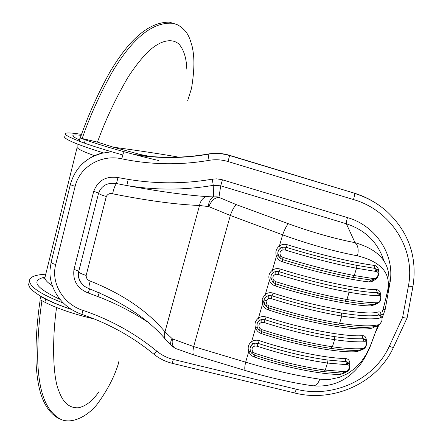 <?xml version="1.0" encoding="UTF-8"?>
<svg xmlns="http://www.w3.org/2000/svg" width="443" height="443" viewBox="0 0 443 443"><rect width="100%" height="100%" fill="white"/><g stroke="black" fill="none" stroke-linecap="round" stroke-linejoin="round"><path stroke-width="0.66" d="M379.823 205.845C371.982 200.181 363.382 195.922 354.029 193.065L229.618 155.332C222.713 153.234 215.569 152.791 208.188 154.009C183.629 158.251 158.91 158.395 134.041 154.43M103.058 152.757L93.274 156.296M402.632 317.393L389.303 346.249C373.947 380.454 331.984 398.506 296.201 389.198L173.307 359.423C167.238 357.933 161.795 355.225 156.983 351.293C134.999 333.269 110.318 319.63 82.941 310.371C64.002 304.529 50.596 283.708 55.702 264.51L75.149 186.32C79.712 166.391 101.868 154.147 121.775 158.827C150.775 164.824 179.869 165.333 209.041 160.349C215.448 159.27 221.76 159.663 227.979 161.523L353.459 199.549C390.599 210.093 415.861 248.994 408.396 286.1L402.632 317.393C405.245 318.074 406.74 318.224 407.128 317.836L413.026 285.968M377.857 325.832C379.723 324.37 379.867 325.184 382.004 320.411L381.955 316.485L379.839 314.879L380.974 316.13L381.03 317.83C382.016 317.476 382.32 318.351 381.944 320.466C380.88 322.93 379.873 324.282 378.931 324.52L377.735 325.893L376.7 326.269M378.931 324.52L376.616 326.292M380.891 314.984L379.13 314.984C372.037 316.573 359.456 315.914 341.376 313.007C320.162 309.424 297.054 303.693 272.041 295.819L268.724 295.597C266.376 296.162 264.814 297.585 264.039 299.872L263.806 301.234L265.656 306.035M380.836 314.829C381.035 312.431 380.055 311.495 377.901 312.033L378.095 313.965L380.16 316.009L380.354 317.941L381.03 317.83M265.678 306.052L266.985 304.668L265.944 300.886L268.818 298.377L268.724 295.597M378.206 324.78C370.957 326.602 358.105 326.087 339.637 323.24C317.958 319.713 294.362 313.899 268.84 305.803L266.985 304.668M268.818 298.377L270.966 298.527L273.115 293.116C270.319 292.302 267.744 292.679 265.39 294.246L266.309 296.533L268.718 295.597M373.482 326.906L372.962 327.798L375.071 326.641M264.194 303.743L262.461 304.324C263.574 307.054 265.495 308.893 268.231 309.851L268.585 307.857M263.945 302.885L264 299.69L266.309 296.533M361.532 349.998C363.609 349.222 364.977 348.176 365.641 346.858C366.898 344.239 367.214 342.334 366.599 341.138L364.03 338.773L365.021 340.08L364.971 341.802C368.033 341.248 365.735 348.591 362.867 348.536L361.471 350.014M365.973 340.036L364.03 338.773L363.099 338.729C355.69 339.061 346.044 338.341 334.16 336.575C312.957 333.302 289.921 327.682 265.064 319.719L261.769 319.481C258.95 320.195 257.328 322 256.896 324.891L257.289 327.587M258.729 329.858L260.03 328.529C258.103 325.605 258.712 323.528 261.846 322.299L261.769 319.481L258.823 320.804L257.184 323.196L256.962 326.369M362.867 348.536L361.992 348.674C354.411 349.128 344.554 348.491 332.427 346.764C310.759 343.546 287.241 337.848 261.879 329.67L260.03 328.529M261.846 322.299L263.984 322.46L266.143 316.989C263.38 316.158 260.822 316.518 258.474 318.057L259.376 320.389M358.082 350.319L357.091 351.604L360.823 350.147M366.367 340.634C366.245 337.095 364.805 335.451 362.047 335.7C344.654 336.94 301.556 328.717 266.143 316.989M263.984 322.46C289.395 330.611 312.935 336.348 334.603 339.659C346.747 341.437 356.593 342.14 364.146 341.769L362.047 335.7M257.261 327.515L255.572 328.041C256.68 330.766 258.59 332.61 261.304 333.568L261.658 331.663M275.502 283.808L272.65 282.047L274.001 280.58C272.052 277.656 272.672 275.54 275.851 274.234L275.74 271.498C272.733 272.318 271.077 274.278 270.784 277.384L272.628 282.008M375.686 304.258C378.433 303.128 382.032 301.794 380.615 294.717L378.366 292.834L377.447 292.718L376.378 289.7C359.262 289.572 316.014 280.425 280.148 269.023L279.084 271.692L275.74 271.498L273.314 272.462L272.367 270.219C269.084 272.86 268.098 276.249 269.416 280.386C270.535 283.132 272.467 284.971 275.219 285.912L275.579 283.836M275.851 274.234L278.016 274.372L279.084 271.692C304.247 279.489 327.438 285.331 348.658 289.224C360.552 291.35 370.149 292.513 377.447 292.718L378.521 295.741L379.335 295.835C382.353 295.509 380.011 302.984 377.192 302.691L375.625 304.269L371.334 305.891L372.762 304.369M377.192 302.691L376.328 302.768C368.853 302.68 359.051 301.589 346.913 299.501L344.997 301.179C323.778 297.447 300.625 291.655 275.54 283.819L275.873 281.715L274.001 280.58M379.967 293.836L378.366 292.834L379.38 294.108L379.335 295.835M280.148 269.023C277.346 268.214 274.754 268.613 272.367 270.219L276.432 256.226C277.556 258.978 279.505 260.822 282.269 261.752L282.396 259.515M380.587 294.667C380.338 291.339 378.937 289.683 376.378 289.7M345.584 371.555L344.588 371.644L342.865 373.161L344.327 373.028C349.915 370.342 349.466 370.176 349.809 364.727L347.041 361.77L347.672 364.827C350.873 364.921 348.818 371.522 345.584 371.555L344.272 373.039M349.339 363.631L347.041 361.77L327.012 359.932C305.814 356.953 282.861 351.443 258.153 343.403L254.875 343.148C252.128 343.823 250.522 345.562 250.051 348.364L250.323 350.85M349.926 365.231C350.158 360.835 348.541 358.603 345.075 358.531L346.736 364.705L347.672 364.827M250.029 348.154L250.278 350.718L251.342 352.833L251.862 353.436L253.141 352.174C251.225 349.261 251.823 347.201 254.941 346L254.875 343.148L252.504 344.023L250.029 348.137L250.068 349.671M344.588 371.644L325.284 370.077C303.627 367.164 280.192 361.577 254.974 353.32L253.141 352.174M254.941 346L257.062 346.171L259.238 340.645C256.491 339.803 253.95 340.141 251.618 341.653L252.504 344.023M341.237 373.122L340.135 374.501L344.914 372.89M250.395 351.072L248.744 351.548C249.846 354.262 251.746 356.1 254.443 357.075L254.791 355.247M282.617 259.587L279.705 257.809L281.089 256.27C279.123 253.335 279.749 251.203 282.955 249.869L282.828 247.166C279.677 248.063 278.016 250.145 277.833 253.413L279.688 257.782M377.442 269.704L374.806 268.375L373.925 265.357C354.4 262.843 318.14 254.265 287.247 244.708L286.189 247.344L282.828 247.166L280.38 248.163L279.417 245.965C276.105 248.656 275.109 252.073 276.432 256.226L278.237 255.517L277.789 253.296L277.994 251.552L278.913 249.597L280.38 248.163M282.955 249.869L285.126 249.99L286.189 247.344C311.507 255.052 334.781 261.01 356.011 265.219L374.806 268.375L375.692 271.409L376.611 271.631C379.767 272.068 377.63 278.913 374.446 278.608L372.801 280.308M277.833 253.413C277.551 254.132 278.171 255.594 279.71 257.809L282.606 259.581L282.966 257.405L281.089 256.27M378.051 270.485L375.924 268.657L376.611 271.631M374.446 278.608L373.46 278.597L371.123 280.253M287.247 244.708C284.428 243.91 281.82 244.331 279.417 245.965L282.645 234.845C309.369 244.453 334.31 251.447 357.479 255.827C381.644 261.852 391.623 273.763 387.415 291.56C384.889 302.779 383.04 309.934 381.855 313.024M370.653 280.209L368.803 281.903L370.066 281.92L372.652 281.183L374.767 279.771M378.71 272.074C378.621 267.982 377.026 265.745 373.925 265.357M271.182 279.743L269.416 280.386L265.39 294.246L262.178 298.709L262.461 304.324L258.474 318.057C255.234 320.616 254.265 323.944 255.572 328.041L251.618 341.653C248.401 344.167 247.443 347.467 248.744 351.548L245.655 362.18C244.591 366.898 244.486 369.683 245.333 370.536L245.455 370.575M370.553 345.634L377.824 325.854L370.536 345.357L366.2 354.433L361.051 361.992L354.898 368.404L347.65 373.615L339.31 377.381L329.93 379.374L324.907 379.568L319.752 379.158C318.235 383.511 315.997 385.737 313.046 385.836L312.719 385.787M271.027 279.256L271 275.601L271.919 273.791L273.314 272.462M278.243 255.511L277.833 253.44M128.215 179.371L126.831 185.556C155.637 190.318 184.438 190.252 213.244 185.351L220.736 185.827L346.371 223.781C346.149 222.796 346.526 220.736 347.5 217.618L221.727 179.603L216.649 178.856L212.313 179.166C184.399 183.939 156.368 184.011 128.215 179.371L117.96 177.56L116.481 183.552L126.831 185.556C158.301 191.365 184.82 195.042 206.394 196.57C202.744 197.894 200.452 200.867 199.516 205.486L208.847 206.632L230.321 215.475L282.645 234.845C284.849 228.815 286.815 225.127 288.526 223.781L236.534 204.732C234.53 205.945 232.459 209.522 230.321 215.475L193.674 346.576L172.465 338.928C171.635 343.447 172.554 346.598 175.234 348.375L175.771 348.597M99.243 292.662L97.92 296.583C115.152 303.145 131.46 311.457 146.843 321.518M117.96 177.56C106.021 175.871 97.931 180.484 93.694 191.387C96.424 192.162 98.041 192.805 98.551 193.32C101.381 185.611 107.356 182.355 116.481 183.552C115.019 185.274 113.729 188.685 112.6 193.785C147.198 200.668 176.17 204.566 199.516 205.486L164.99 331.862C163.888 334.67 164.01 337.101 165.361 339.155L166.081 339.958M89.503 288.869L88.345 293.05L97.92 296.583M78.489 276.853C79.624 281.853 82.559 285.541 87.293 287.928C82.476 285.408 79.541 281.742 78.505 276.936L78.677 271.697L98.551 193.32C99.315 194.15 101.901 195.208 106.298 196.509C107.699 193.962 109.803 193.054 112.6 193.785M222.425 179.803L220.736 185.827L218.925 197.351C218.233 196.875 216.433 196.731 213.532 196.93L206.394 196.57M172.465 338.928L164.99 331.862C147.619 311.025 122.7 294.086 90.245 281.045C88.932 285.475 88.639 288.066 89.364 288.819L89.464 288.853M90.245 281.045C87.537 280.159 86.175 278.287 86.163 275.43L106.298 196.509M384.219 261.791C378.4 242.897 365.785 230.227 346.371 223.781L355.026 242.67C375.083 248.484 386.241 258.568 388.494 272.932C389.43 280.236 389.214 286.067 387.846 290.425L387.415 291.56M288.526 223.781C312.243 232.365 334.41 238.661 355.026 242.67C358.071 245.317 358.891 249.702 357.479 255.827M370.536 345.357L370.509 345.756C367.862 352.34 364.772 358.149 361.228 363.177C358.42 367.086 355.186 370.636 351.526 373.814C341.104 383.04 328.274 387.044 313.046 385.836C291.959 382.835 269.388 377.735 245.333 370.536L193.984 354.987M236.534 204.732L218.925 197.351C214.639 197.661 211.278 200.751 208.847 206.632M212.313 179.166L213.244 185.351L213.532 196.93C210.53 198.442 208.803 201.62 208.348 206.471M172.011 338.651C170.466 341.564 170.25 343.873 171.363 345.59L171.806 346.055M71.251 309.369C60.868 305.958 52.34 302.547 45.662 299.152L40.734 296.649L41.564 296.744M40.734 296.649L39.97 299.734L44.893 302.248C57.357 308.588 73.881 314.192 94.481 319.054M41.93 300.731C38.702 322.266 37.328 343.331 37.827 363.919C39.062 383.151 42.002 408.319 59.943 418.917C71.76 425.258 89.026 415.456 98.053 403.047C107.394 390.073 114.078 377.264 118.098 364.628L118.768 361.682M40.186 299.845C36.941 321.402 35.562 342.5 36.049 363.127C37.284 382.375 40.208 407.599 58.21 418.242L60.492 419.172M56.577 307.492C52.047 338.651 52.656 376.96 58.847 390.975C63.061 402.759 69.617 408.357 78.516 407.759C85.909 406.142 92.748 400.76 99.027 391.601M45.662 299.152L44.893 302.248L45.662 299.152M186.819 69.224C186.442 58.221 183.889 49.915 179.155 44.294C172.283 37.971 161.767 40.568 152.22 48.176C145.531 53.719 137.862 62.219 128.243 76.888C115.944 97.781 105.678 119.521 97.443 142.114L113.447 147.214L146.107 156.047M97.443 142.114L80.227 138.055C88.03 115.512 98.025 93.323 110.218 71.484C122.229 51.576 142.663 22.1 169.243 22.15L173.291 23.341C146.483 20.793 124.976 51.117 112.694 71.257C100.218 93.368 90.018 115.85 82.093 138.709M158.854 160.549C134.91 155.172 101.685 145.697 85.255 139.822L80.238 138.028M79.995 137.972L79.186 141.251L84.441 143.111L85.255 139.822L84.441 143.111C94.27 146.6 107.007 150.531 122.656 154.912M187.566 101.032L191.526 88.373C195.23 65.498 193.923 55.12 192.251 46.748C189.51 37.483 187.982 31.137 177.881 24.963L173.291 23.341M138.404 154.131L150.199 156.445M103.274 152.824C79.668 145.465 66.777 140.298 64.6 137.319L64.772 136.621M79.214 141.129C70.52 137.79 65.907 135.458 65.381 134.129C64.767 132.468 70.166 132.551 81.573 134.39M63.205 302.99C41.72 294.75 30.467 287.441 29.448 281.061C29.448 277.085 34.881 274.793 45.756 274.195M70.764 309.059C47.08 301.572 27.948 290.265 28.712 284.079L29.172 282.185M93.694 191.387L73.981 269.455C72.597 280.74 77.387 288.603 88.345 293.05M382.303 317.576L385.122 309.768L389.879 283.431C395.449 254.98 375.753 225.603 347.5 217.618M375.542 332.344L378.787 325.251M408.396 286.1C411.198 286.471 412.743 286.433 413.026 285.979C417.378 256.685 408.634 231.822 386.783 211.383L386.783 211.383C377.386 203.132 366.627 197.146 354.494 193.425C354.849 194.139 354.505 196.183 353.459 199.549M354.029 193.065L229.646 155.559L227.979 161.523M229.618 155.332L229.646 155.559C222.591 153.439 215.42 152.996 208.132 154.23L209.041 160.349M389.303 346.249C391.762 347.229 393.179 347.534 393.556 347.168L407.128 317.836M208.188 154.009L208.132 154.23C184.327 158.328 160.466 158.611 136.555 155.089M123.464 152.757L121.775 158.827M296.201 389.198C295.559 391.507 295.01 392.758 294.562 392.947L294.529 392.941M111.581 151.755L100.982 153.389C93.429 155.493 86.889 159.297 81.362 164.813M70.426 184.288L70.398 184.382C70.775 184.892 72.359 185.534 75.149 186.32M173.307 359.423L172.277 363.338L294.562 392.947C332.699 402.814 377.159 383.566 393.522 347.229M51.144 262.09L51.106 262.239C51.421 262.97 52.95 263.723 55.702 264.51M156.983 351.293L153.782 354.112M51.106 262.245L49.97 270.191C49.998 274.416 49.699 275.546 51.471 283.243C56.499 298.51 66.644 308.904 81.905 314.43L82.941 310.371M270.966 298.527C296.533 306.595 320.156 312.442 341.835 316.064L339.637 323.24L337.749 324.857C316.54 321.43 293.465 315.754 268.536 307.835L268.502 307.83C293.499 315.776 316.651 321.468 337.948 324.907C353.63 326.928 362.13 328.712 376.644 326.286M268.84 305.803L268.502 307.83L265.656 306.058C263.923 303.289 263.308 301.677 263.806 301.223M265.944 300.886L264.039 299.872M380.354 317.941C373.139 319.625 360.303 318.999 341.835 316.064L341.376 313.007M268.231 309.851C310.078 323.8 361.765 332.272 372.962 327.798M361.992 348.674L360.12 350.219M364.146 341.769L364.971 341.802M334.16 336.575L334.603 339.659L332.427 346.764L330.755 348.375M261.879 329.67L261.591 331.624M261.304 333.568C296.561 345.407 339.604 353.315 357.091 351.604M278.016 274.372C303.737 282.352 327.443 288.315 349.134 292.258L348.658 289.224M275.873 281.715C301.545 289.728 325.228 295.653 346.913 299.501L349.134 292.258C361.283 294.407 371.079 295.57 378.521 295.741M376.328 302.768L374.224 304.391M323.75 371.644L342.771 373.161M257.062 346.171C282.318 354.411 305.781 360.032 327.443 363.033L325.284 370.077L323.733 371.644C302.414 368.809 279.389 363.326 254.659 355.203L254.708 355.203M254.974 353.32L254.659 355.203L251.862 353.431M346.736 364.705L327.443 363.033L327.012 359.932M254.443 357.075C284.439 367.236 320.272 374.424 340.135 374.501M285.126 249.99C311.008 257.887 334.797 263.967 356.493 268.231L356.011 265.219M373.46 278.597L354.256 275.54L356.493 268.231L375.692 271.409M282.966 257.405C308.799 265.329 332.56 271.371 354.256 275.54L352.312 277.29C331.087 273.237 307.857 267.334 282.617 259.581C307.868 267.345 331.142 273.259 352.418 277.312M345.075 358.531C325.267 358.11 289.368 350.723 259.238 340.645M319.752 379.158C296.838 375.825 272.14 370.165 245.655 362.18L193.674 346.576C192.683 351.238 192.738 354.029 193.835 354.943L175.234 348.37L171.369 345.601M282.269 261.752C313.029 271.404 349.228 279.771 368.803 281.903M275.219 285.912C310.925 297.425 354.118 306.251 371.334 305.891M377.901 312.033C366.865 315.898 315.156 306.921 273.115 293.116M388.993 283.315L389.879 283.431M382.985 309.552L385.122 309.768M381.456 314.297L383.466 315.039M73.981 269.455C76.667 270.224 78.234 270.972 78.677 271.697C79.347 272.86 81.839 274.106 86.163 275.43M178.49 157.154C169.547 155.321 137.563 150.41 113.447 147.214M79.507 139.949C70.116 135.619 70.681 134.091 81.213 135.359M94.547 155.698C83.733 151.86 77.918 149.108 77.104 147.453L77.248 146.871M52.213 285.63C47.395 282.512 44.959 279.843 44.909 277.623L45.252 276.222M59.833 299.291C35.462 287.762 30.501 280.369 44.942 277.113M101.419 153.178L100.982 153.389C85.139 158.251 74.95 168.584 70.404 184.382L51.106 262.239M81.905 314.43C108.496 323.412 132.474 336.652 153.832 354.156C159.275 358.592 165.427 361.649 172.277 363.332M263.806 301.234L263.928 302.813M256.984 326.485L256.868 324.702L257.156 327.194L257.992 328.944L258.729 329.852L261.547 331.624C286.411 339.659 309.502 345.247 330.81 348.381C342.788 350.075 352.589 350.684 360.214 350.214L361.499 350.003M270.789 277.384L272.65 282.047L275.518 283.813C300.653 291.671 323.861 297.474 345.152 301.218C357.102 303.267 366.821 304.324 374.307 304.391L375.625 304.269M352.423 277.312L372.851 280.303C378.062 280.541 380.155 271.337 378.034 270.463M250.057 349.599L250.029 348.159M271.011 279.206L270.767 277.933M78.505 276.936C81.883 287.158 86.601 287.114 89.37 288.819C122.561 302.021 147.89 318.799 165.361 339.155L171.358 345.579M366.599 341.138L365.979 340.069M387.741 290.863L383.422 308.012M59.943 418.917L58.21 418.242M79.546 139.789L78.306 139.24M64.6 137.319L65.381 134.129M77.148 143.947L77.104 147.453L44.909 277.623L43.641 278.874L44.555 278.176M28.712 284.079L29.448 281.061"/></g></svg>
